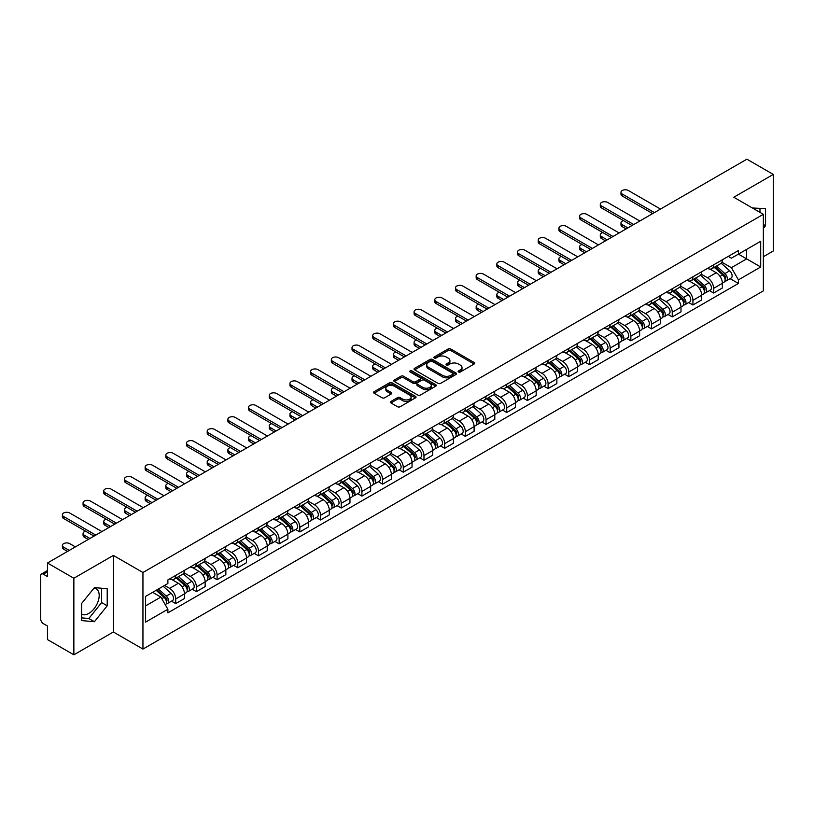 <?xml version="1.0" encoding="UTF-8"?>
<svg xmlns="http://www.w3.org/2000/svg" width="814" height="814" viewBox="0 0 814 814"><rect width="100%" height="100%" fill="white"/><g stroke="black" fill="none" stroke-linecap="round" stroke-linejoin="round"><path stroke-width="1.22" d="M458.496 371.988A1.292 0.743 0 0 0 460.317 371.988L474.145 364.011A1.842 1.058 0 0 0 474.684 363.258A1.842 1.058 0 0 0 474.145 362.505L450.712 348.972A1.842 1.058 0 0 0 448.117 348.972L434.279 356.959A1.292 0.743 0 0 0 433.903 357.488A1.292 0.743 0 0 0 434.279 358.018A1.292 0.743 0 0 0 436.101 358.018L437.891 356.98A5.891 3.398 0 0 1 446.225 356.98L448.178 358.109A5.891 3.398 0 0 1 449.908 360.51A5.891 3.398 0 0 1 448.178 362.912L446.387 363.95A1.292 0.743 0 0 0 446.011 364.479A1.292 0.743 0 0 0 446.387 364.998A1.292 0.743 0 0 0 448.209 364.998L450 363.97A5.891 3.398 0 0 1 458.333 363.97L460.286 365.099A5.891 3.398 0 0 1 462.006 367.501A5.891 3.398 0 0 1 460.286 369.902L458.496 370.94A1.292 0.743 0 0 0 458.119 371.469A1.292 0.743 0 0 0 458.496 371.988L458.496 370.94M752.492 208.048A14.632 8.445 -60 0 1 754.486 208.689A14.632 8.445 -60 0 1 756.043 210.093M93.997 588.115A14.632 8.445 -60 0 1 96.154 588.776A14.632 8.445 -60 0 1 98.402 600.498A14.632 8.445 -60 0 1 88.838 613.39A14.632 8.445 -60 0 1 81.614 614.163M390.964 401.434A1.842 1.058 0 0 0 390.425 402.187A1.842 1.058 0 0 0 390.964 402.94L397.537 406.735A1.842 1.058 0 0 0 400.142 406.735L415.506 397.863A1.842 1.058 0 0 0 416.046 397.11A1.842 1.058 0 0 0 415.506 396.357L392.073 382.834A1.842 1.058 0 0 0 389.468 382.834L374.104 391.697A1.842 1.058 0 0 0 373.565 392.45A1.842 1.058 0 0 0 374.104 393.203L382.051 397.792A1.842 1.058 0 0 0 384.656 397.792L391.229 393.996A1.842 1.058 0 0 0 391.768 393.243A1.842 1.058 0 0 0 391.229 392.49L387.291 390.221A4.925 2.839 0 0 1 385.846 388.207A4.925 2.839 0 0 1 388.889 385.582A4.925 2.839 0 0 1 394.251 386.192L409.676 395.105A4.925 2.839 0 0 1 411.121 397.11A4.925 2.839 0 0 1 408.079 399.735A4.925 2.839 0 0 1 402.716 399.125L400.142 397.639A1.842 1.058 0 0 0 397.537 397.639L390.964 401.434L390.964 402.94L397.537 399.175L397.537 397.639M142.949 572.507L113.38 555.423L73.86 578.245L47.466 563.003L746.906 159.188L773.3 174.42L733.78 197.242L763.349 214.316L142.949 572.507L142.949 649.073L763.349 290.883L763.349 214.316M438.024 383.363A1.842 1.058 0 0 0 440.628 383.363L455.993 374.491A1.842 1.058 0 0 0 456.532 373.738A1.842 1.058 0 0 0 455.993 372.985L432.56 359.462A1.842 1.058 0 0 0 429.955 359.462L414.591 368.325A1.842 1.058 0 0 0 414.051 369.078A1.842 1.058 0 0 0 414.591 369.831L438.024 383.363M410.612 372.273A1.292 0.743 0 0 1 411.925 372.456L435.724 386.192L420.38 395.044A1.842 1.058 0 0 1 417.786 395.044L394.352 381.522L394.352 380.016A1.842 1.058 0 0 0 393.813 380.769A1.842 1.058 0 0 0 394.352 381.522M394.352 380.016L400.926 376.221A1.842 1.058 0 0 1 403.53 376.221L413.034 381.705A1.842 1.058 0 0 0 415.639 381.705L419.993 379.192A1.842 1.058 0 0 0 420.533 378.439A1.842 1.058 0 0 0 419.993 377.686L410.103 371.978A1.292 0.743 0 0 1 409.727 371.449A1.292 0.743 0 0 1 410.521 370.757A1.292 0.743 0 0 1 411.925 370.919L435.744 384.676A1.842 1.058 0 0 1 436.284 385.429A1.842 1.058 0 0 1 435.744 386.182L435.744 384.676M73.86 578.245L73.86 654.812L47.466 639.58L47.466 626.027L43.356 623.646A3.755 2.167 -120 0 1 40.7 619.057L40.7 575.722A3.755 2.167 -120 0 1 41.473 574.002L47.466 570.543M763.349 256.736L773.3 250.997L773.3 174.42M73.86 654.812L113.38 632L142.949 649.073M47.466 563.003L47.466 576.556L43.356 574.185A3.755 2.167 -120 0 0 41.473 574.002M713.624 264.855A8.628 4.986 60 0 1 711.833 268.722L720.583 263.675A8.628 4.986 -120 0 0 722.374 259.798M701.2 274.145L707.519 277.788A8.628 4.986 60 0 1 713.624 288.359L722.374 283.303A8.628 4.986 -120 0 0 716.269 272.741L710.011 269.119M722.374 283.303L722.374 287.973L713.624 293.03L709.421 290.608M711.833 268.722A8.628 4.986 60 0 1 707.59 268.335M713.624 288.359L713.624 293.03M692.928 276.801A8.628 4.986 60 0 1 691.147 280.667L699.898 275.61A8.628 4.986 -120 0 0 701.688 271.744M688.736 302.554L692.928 304.975L701.688 299.918L701.688 295.248A8.628 4.986 -120 0 0 695.583 284.686L689.316 281.064M691.147 280.667A8.628 4.986 60 0 1 686.894 280.281M680.504 286.09L686.833 289.733A8.628 4.986 60 0 1 692.928 300.305L692.928 304.975M672.242 288.736A8.628 4.986 60 0 1 670.451 292.613L679.212 287.556A8.628 4.986 -120 0 0 680.992 283.689M668.05 314.499L672.242 316.921L680.992 311.864L680.992 307.193A8.628 4.986 -120 0 0 674.898 296.632L668.63 293.009M670.451 292.613A8.628 4.986 60 0 1 666.208 292.226M659.818 298.026L666.147 301.679A8.628 4.986 60 0 1 672.242 312.25L672.242 316.921M651.556 300.681A8.628 4.986 60 0 1 649.765 304.558L658.516 299.501A8.628 4.986 -120 0 0 660.307 295.635M647.354 326.434L651.556 328.866L660.307 323.809L660.307 319.139A8.628 4.986 -120 0 0 654.202 308.567L647.944 304.955M649.765 304.558A8.628 4.986 60 0 1 645.522 304.171M639.132 309.971L645.451 313.624A8.628 4.986 60 0 1 651.556 324.196L651.556 328.866M630.86 312.627A8.628 4.986 60 0 1 629.08 316.504L637.83 311.447A8.628 4.986 -120 0 0 639.621 307.58M626.668 338.38L630.86 340.812L639.621 335.755L639.621 331.084A8.628 4.986 -120 0 0 633.516 320.513L627.248 316.9M629.08 316.504A8.628 4.986 60 0 1 624.826 316.117M618.447 321.917L624.765 325.569A8.628 4.986 60 0 1 630.86 336.141L630.86 340.812M610.174 324.572A8.628 4.986 60 0 1 608.394 328.449L617.144 323.392A8.628 4.986 -120 0 0 618.925 319.526M605.982 350.325L610.174 352.747L618.925 347.7L618.925 343.03A8.628 4.986 -120 0 0 612.83 332.458L606.562 328.846M608.394 328.449A8.628 4.986 60 0 1 604.141 328.062M597.751 333.862L604.08 337.515A8.628 4.986 60 0 1 610.174 348.077L610.174 352.747M589.489 336.518A8.628 4.986 60 0 1 587.698 340.394L596.448 335.337A8.628 4.986 -120 0 0 598.239 331.461M585.286 362.271L589.489 364.692L598.239 359.646L598.239 354.975A8.628 4.986 -120 0 0 592.144 344.403L585.876 340.791M587.698 340.394A8.628 4.986 60 0 1 583.455 339.998M577.065 345.808L583.384 349.46A8.628 4.986 60 0 1 589.489 360.022L589.489 364.692M568.793 348.463A8.628 4.986 60 0 1 567.012 352.34L575.763 347.283A8.628 4.986 -120 0 0 577.553 343.406M564.601 374.216L568.803 376.638L577.553 371.591L577.553 366.921A8.628 4.986 -120 0 0 571.448 356.349L565.181 352.737M567.012 352.34A8.628 4.986 60 0 1 562.759 351.943M556.379 357.753L562.698 361.406A8.628 4.986 60 0 1 568.803 371.967L568.803 376.638M548.107 360.409A8.628 4.986 60 0 1 546.326 364.285L555.077 359.228A8.628 4.986 -120 0 0 556.857 355.352M543.915 386.162L548.107 388.583L556.857 383.536L556.857 378.866A8.628 4.986 -120 0 0 550.763 368.294L544.495 364.682M546.326 364.285A8.628 4.986 60 0 1 542.073 363.889M535.683 369.698L542.012 373.351A8.628 4.986 60 0 1 548.107 383.913L548.107 388.583M527.421 372.354A8.628 4.986 60 0 1 525.63 376.221L534.391 371.174A8.628 4.986 -120 0 0 536.172 367.297M523.219 398.107L527.421 400.529L536.172 395.472L536.172 390.801A8.628 4.986 -120 0 0 530.077 380.24L523.809 376.617M525.63 376.221A8.628 4.986 60 0 1 521.387 375.834M514.997 381.644L521.316 385.297A8.628 4.986 60 0 1 527.421 395.858L527.421 400.529M506.735 384.3A8.628 4.986 60 0 1 504.945 388.166L513.695 383.119A8.628 4.986 -120 0 0 515.486 379.243M502.533 410.053L506.735 412.474L515.486 407.417L515.486 402.747A8.628 4.986 -120 0 0 509.381 392.185L503.123 388.563M504.945 388.166A8.628 4.986 60 0 1 500.702 387.779M494.312 393.589L500.63 397.242A8.628 4.986 60 0 1 506.735 407.804L506.735 412.474M486.039 396.245A8.628 4.986 60 0 1 484.259 400.112L493.009 395.065A8.628 4.986 -120 0 0 494.79 391.188M481.847 421.998L486.039 424.42L494.8 419.363L494.8 414.692A8.628 4.986 -120 0 0 488.695 404.131L482.427 400.508M484.259 400.112A8.628 4.986 60 0 1 480.006 399.725M473.616 405.535L479.945 409.177A8.628 4.986 60 0 1 486.039 419.749L486.039 424.42M465.354 408.19A8.628 4.986 60 0 1 463.563 412.057L472.324 407.01A8.628 4.986 -120 0 0 474.104 403.134M461.162 433.943L465.354 436.365L474.104 431.308L474.104 426.638A8.628 4.986 -120 0 0 468.009 416.076L461.742 412.454M463.563 412.057A8.628 4.986 60 0 1 459.32 411.67M452.93 417.48L459.249 421.123A8.628 4.986 60 0 1 465.354 431.695L465.354 436.365M444.668 420.136A8.628 4.986 60 0 1 442.877 424.002L451.628 418.956A8.628 4.986 -120 0 0 453.418 415.079M440.466 445.889L444.668 448.311L453.418 443.254L453.418 438.583A8.628 4.986 -120 0 0 447.313 428.022L441.056 424.399M442.877 424.002A8.628 4.986 60 0 1 438.634 423.616M432.244 429.426L438.563 433.068A8.628 4.986 60 0 1 444.668 443.64L444.668 448.311M423.972 432.071A8.628 4.986 60 0 1 422.191 435.948L430.942 430.891A8.628 4.986 -120 0 0 432.733 427.024M419.78 457.834L423.972 460.256L432.733 455.199L432.733 450.529A8.628 4.986 -120 0 0 426.628 439.967L420.36 436.345M422.191 435.948A8.628 4.986 60 0 1 417.938 435.561M411.548 441.371L417.877 445.014A8.628 4.986 60 0 1 423.972 455.586L423.972 460.256M403.286 444.017A8.628 4.986 60 0 1 401.495 447.893L410.256 442.836A8.628 4.986 -120 0 0 412.037 438.97M399.094 469.78L403.286 472.201L412.037 467.144L412.037 462.474A8.628 4.986 -120 0 0 405.942 451.902L399.674 448.29M401.495 447.893A8.628 4.986 60 0 1 397.252 447.507M390.862 453.306L397.181 456.959A8.628 4.986 60 0 1 403.286 467.531L403.286 472.201M382.6 455.962A8.628 4.986 60 0 1 380.81 459.839L389.56 454.782A8.628 4.986 -120 0 0 391.351 450.915M378.398 481.715L382.6 484.147L391.351 479.09L391.351 474.42A8.628 4.986 -120 0 0 385.246 463.848L378.988 460.236M380.81 459.839A8.628 4.986 60 0 1 376.567 459.452M370.177 465.252L376.495 468.905A8.628 4.986 60 0 1 382.6 479.477L382.6 484.147M361.904 467.908A8.628 4.986 60 0 1 360.124 471.784L368.874 466.727A8.628 4.986 -120 0 0 370.665 462.861M357.712 493.66L361.904 496.092L370.665 491.035L370.665 486.365A8.628 4.986 -120 0 0 364.56 475.793L358.292 472.181M360.124 471.784A8.628 4.986 60 0 1 355.871 471.398M349.491 477.197L355.81 480.85A8.628 4.986 60 0 1 361.904 491.412L361.904 496.092M341.219 479.853A8.628 4.986 60 0 1 339.438 483.73L348.189 478.673A8.628 4.986 -120 0 0 349.969 474.806M337.027 505.606L341.219 508.028L349.969 502.981L349.969 498.31A8.628 4.986 -120 0 0 343.874 487.739L337.607 484.127M339.438 483.73A8.628 4.986 60 0 1 335.185 483.343M328.795 489.143L335.124 492.796A8.628 4.986 60 0 1 341.219 503.357L341.219 508.028M320.533 491.798A8.628 4.986 60 0 1 318.742 495.675L327.493 490.618A8.628 4.986 -120 0 0 329.283 486.741M316.331 517.551L320.533 519.973L329.283 514.926L329.283 510.256A8.628 4.986 -120 0 0 323.178 499.684L316.921 496.072M318.742 495.675A8.628 4.986 60 0 1 314.499 495.278M308.109 501.088L314.428 504.741A8.628 4.986 60 0 1 320.533 515.303L320.533 519.973M299.837 503.744A8.628 4.986 60 0 1 298.056 507.621L306.807 502.564A8.628 4.986 -120 0 0 308.598 498.687M295.645 529.497L299.847 531.918L308.598 526.872L308.598 522.201A8.628 4.986 -120 0 0 302.493 511.63L296.225 508.017M298.056 507.621A8.628 4.986 60 0 1 293.803 507.224M287.423 513.034L293.742 516.687A8.628 4.986 60 0 1 299.847 527.248L299.847 531.918M279.151 515.689A8.628 4.986 60 0 1 277.371 519.566L286.121 514.509A8.628 4.986 -120 0 0 287.902 510.632M274.959 541.442L279.151 543.864L287.902 538.817L287.902 534.137A8.628 4.986 -120 0 0 281.807 523.575L275.539 519.963M277.371 519.566A8.628 4.986 60 0 1 273.117 519.169M266.727 524.979L273.056 528.632A8.628 4.986 60 0 1 279.151 539.194L279.151 543.864M258.465 527.635A8.628 4.986 60 0 1 256.675 531.501L265.435 526.455A8.628 4.986 -120 0 0 267.216 522.578M254.263 553.388L258.465 555.809L267.216 550.752L267.216 546.082A8.628 4.986 -120 0 0 261.121 535.52L254.853 531.898M256.675 531.501A8.628 4.986 60 0 1 252.432 531.115M246.042 536.925L252.36 540.577A8.628 4.986 60 0 1 258.465 551.139L258.465 555.809M237.78 539.58A8.628 4.986 60 0 1 235.989 543.447L244.739 538.4A8.628 4.986 -120 0 0 246.53 534.523M233.577 565.333L237.78 567.755L246.53 562.698L246.53 558.028A8.628 4.986 -120 0 0 240.425 547.466L234.167 543.844M235.989 543.447A8.628 4.986 60 0 1 231.746 543.06M225.356 548.87L231.675 552.523A8.628 4.986 60 0 1 237.78 563.085L237.78 567.755M217.084 551.526A8.628 4.986 60 0 1 215.303 555.392L224.054 550.345A8.628 4.986 -120 0 0 225.834 546.469M212.892 577.279L217.084 579.7L225.844 574.643L225.844 569.973A8.628 4.986 -120 0 0 219.739 559.411L213.472 555.789M215.303 555.392A8.628 4.986 60 0 1 211.05 555.006M204.66 560.815L210.989 564.458A8.628 4.986 60 0 1 217.084 575.03L217.084 579.7M196.398 563.471A8.628 4.986 60 0 1 194.607 567.338L203.368 562.291A8.628 4.986 -120 0 0 205.148 558.414M192.196 589.224L196.398 591.646L205.148 586.589L205.148 581.918A8.628 4.986 -120 0 0 199.054 571.357L192.786 567.734M194.607 567.338A8.628 4.986 60 0 1 190.364 566.951M183.974 572.761L190.293 576.404A8.628 4.986 60 0 1 196.398 586.975L196.398 591.646M175.712 575.417A8.628 4.986 60 0 1 173.921 579.283L182.672 574.226A8.628 4.986 -120 0 0 184.463 570.36M171.51 601.17L175.712 603.591L184.463 598.534L184.463 593.864A8.628 4.986 -120 0 0 178.358 583.302L172.1 579.68M173.921 579.283A8.628 4.986 60 0 1 169.678 578.896M164.57 585.439L169.607 588.349A8.628 4.986 60 0 1 175.712 598.921L175.712 603.591M728.276 256.39L731.389 258.191L760.703 241.27L746.641 249.389L746.641 258.883L731.389 267.684L721.886 262.2M145.604 605.891L160.857 597.079L167.888 609.259L145.604 622.12L145.604 596.387L167.888 583.526L167.888 579.924L738.42 250.529L738.42 254.131L760.703 266.992L738.42 279.863L731.389 267.684M760.703 241.27L760.703 266.992M167.888 609.259L167.888 612.85L738.42 283.455L738.42 279.863M763.349 228.439L765.547 225.722L765.547 208.659L752.37 207.977M113.38 555.423L113.38 632M81.614 620.583L94.414 621.723L107.214 605.799L107.214 588.736L94.414 587.596L81.614 603.52L81.614 620.583M160.857 597.079L152.635 592.338M730.117 278.663L738.42 283.455M759.971 212.362L759.971 208.16M763.349 224.46L765.547 225.722M81.614 617.867L88.838 618.508L101.638 602.584L101.638 588.247M88.838 618.508L94.414 621.723M101.638 602.584L107.214 605.799M459.004 372.171L460.286 371.438A5.891 3.398 0 0 0 462.006 369.037L462.006 367.501M449.908 360.51L449.908 362.047A5.891 3.398 0 0 1 448.178 364.448L446.906 365.181M474.124 364.021L450.712 350.508A1.842 1.058 0 0 0 448.117 350.508L434.798 358.191M455.962 374.501L432.56 360.989A1.842 1.058 0 0 0 429.955 360.989L414.621 369.841M452.737 374.267A1.292 0.743 0 0 0 453.113 373.738A1.292 0.743 0 0 0 452.737 373.209L432.163 361.335A1.292 0.743 0 0 0 430.341 361.335L428.459 362.423A5.891 3.398 0 0 0 426.729 364.835A5.891 3.398 0 0 0 428.459 367.236L442.511 375.356A5.891 3.398 0 0 0 450.844 375.356L452.737 374.267L452.737 375.793A1.292 0.743 0 0 0 453.113 375.274L453.113 373.738M426.729 364.835L426.729 366.361A5.891 3.398 0 0 0 428.459 368.773L428.459 367.236M452.737 375.793L450.844 376.882A5.891 3.398 0 0 1 442.511 376.882L428.459 368.773M394.373 381.532L400.926 377.747L400.926 376.221M420.533 378.439L420.533 379.965A1.842 1.058 0 0 1 419.993 380.718L415.639 383.241A1.842 1.058 0 0 1 413.034 383.241L403.53 377.747A1.842 1.058 0 0 0 400.926 377.747M422.893 387.403A4.925 2.839 0 0 0 428.256 388.013A4.925 2.839 0 0 0 431.298 385.388A4.925 2.839 0 0 0 429.853 383.374L424.42 380.24A1.842 1.058 0 0 0 421.815 380.24L417.46 382.753A1.842 1.058 0 0 0 416.921 383.506A1.842 1.058 0 0 0 417.46 384.259L422.893 387.403L422.893 388.929A4.925 2.839 0 0 0 428.256 389.55A4.925 2.839 0 0 0 431.298 386.925L431.298 385.388M416.921 383.506L416.921 385.042A1.842 1.058 0 0 0 417.46 385.795L417.46 384.259M422.893 388.929L417.46 385.795M411.121 397.11L411.121 398.646A4.925 2.839 0 0 1 408.079 401.271A4.925 2.839 0 0 1 402.716 400.651L400.142 399.175A1.842 1.058 0 0 0 397.537 399.175M385.846 388.207L385.846 389.743A4.925 2.839 0 0 0 387.291 391.748L387.291 390.221M391.198 394.007L387.291 391.748M415.476 397.883L392.073 384.361A1.842 1.058 0 0 0 389.468 384.361L374.135 393.223M714.214 267.348L722.649 274.867A4.691 2.707 60 0 1 724.124 282.122L722.374 283.13M714.438 267.541L718.406 269.841M623.493 220.625A4.314 2.493 -0 0 0 620.98 222.894A4.314 2.493 -0 0 0 622.242 224.654L627.879 227.91M715.068 266.86L724.45 275.224A2.249 1.302 60 0 1 725.152 278.703A2.249 1.302 60 0 1 724.948 278.785M716.473 266.046L724.908 273.565A4.691 2.707 60 0 1 726.373 280.82A4.691 2.707 60 0 1 724.959 280.972M721.173 263.227L729.68 270.808A4.691 2.707 60 0 1 731.145 278.062L726.373 280.82M626.159 228.907L622.242 226.648A4.314 2.493 180 0 1 620.98 224.888L620.98 222.894M652.686 213.583L622.242 196.011A4.314 2.493 180 0 1 620.98 194.251L620.98 192.267A4.314 2.493 -0 0 0 622.242 194.027L654.405 212.596M660.51 209.066L628.347 190.507A4.314 2.493 -0 0 0 623.646 189.967A4.314 2.493 -0 0 0 620.98 192.267M693.528 279.294L701.963 286.813A4.691 2.707 60 0 1 703.428 294.068L701.678 295.075M693.752 279.487L697.72 281.786M602.808 232.57A4.314 2.493 -0 0 0 600.294 234.839A4.314 2.493 -0 0 0 601.556 236.599L607.193 239.855M694.383 278.805L703.764 287.169A2.249 1.302 60 0 1 704.466 290.649A2.249 1.302 60 0 1 704.263 290.73M695.787 277.991L704.212 285.511A4.691 2.707 60 0 1 705.687 292.765A4.691 2.707 60 0 1 704.273 292.918M700.488 275.173L708.994 282.753A4.691 2.707 60 0 1 710.459 290.008L705.687 292.765M605.463 240.842L601.556 238.583A4.314 2.493 180 0 1 600.294 236.823L600.294 234.839M672.842 291.239L681.267 298.758A4.691 2.707 60 0 1 682.743 306.013L680.992 307.02M673.066 291.432L677.034 293.722M582.122 244.515A4.314 2.493 -0 0 0 579.599 246.784A4.314 2.493 -0 0 0 580.87 248.545L586.497 251.801M673.687 290.74L683.068 299.114A2.249 1.302 60 0 1 683.78 302.594A2.249 1.302 60 0 1 683.577 302.676M675.091 289.937L683.526 297.456A4.691 2.707 60 0 1 685.001 304.711A4.691 2.707 60 0 1 683.577 304.853M679.792 287.108L688.298 294.699A4.691 2.707 60 0 1 689.773 301.953L685.001 304.711M584.778 252.788L580.87 250.529A4.314 2.493 180 0 1 579.599 248.769L579.599 246.784M652.156 303.184L660.581 310.704A4.691 2.707 60 0 1 662.057 317.959L660.307 318.966M652.37 303.378L656.349 305.667M561.426 256.461A4.314 2.493 -0 0 0 558.913 258.73A4.314 2.493 -0 0 0 560.174 260.49L565.811 263.736M653.001 302.686L662.382 311.06A2.249 1.302 60 0 1 663.095 314.54A2.249 1.302 60 0 1 662.881 314.621M654.405 301.882L662.84 309.401A4.691 2.707 60 0 1 664.305 316.656A4.691 2.707 60 0 1 662.891 316.799M659.106 299.053L667.612 306.644A4.691 2.707 60 0 1 669.088 313.899L664.305 316.656M564.092 264.733L560.174 262.474A4.314 2.493 180 0 1 558.913 260.714L558.913 258.73M631.99 225.529L601.556 207.957A4.314 2.493 180 0 1 600.294 206.196L600.294 204.212A4.314 2.493 -0 0 0 601.556 205.973L633.719 224.542M639.814 221.011L607.651 202.452A4.314 2.493 -0 0 0 602.95 201.913A4.314 2.493 -0 0 0 600.294 204.212M611.304 237.474L580.87 219.902A4.314 2.493 180 0 1 579.599 218.142L579.599 216.158A4.314 2.493 -0 0 0 580.87 217.918L613.023 236.477M619.128 232.957L586.965 214.397A4.314 2.493 -0 0 0 582.264 213.848A4.314 2.493 -0 0 0 579.599 216.158M590.618 249.42L560.174 231.848A4.314 2.493 180 0 1 558.913 230.087L558.913 228.103A4.314 2.493 -0 0 0 560.174 229.863L592.338 248.423M598.443 244.902L566.279 226.333A4.314 2.493 -0 0 0 561.579 225.793A4.314 2.493 -0 0 0 558.913 228.103M631.461 315.13L639.896 322.649A4.691 2.707 60 0 1 641.361 329.894L639.621 330.911M631.684 315.323L635.653 317.613M540.74 268.406A4.314 2.493 -0 0 0 538.227 270.675A4.314 2.493 -0 0 0 539.489 272.436L545.126 275.681M632.315 314.631L641.697 323.005A2.249 1.302 60 0 1 642.399 326.485A2.249 1.302 60 0 1 642.195 326.567M633.719 313.828L642.144 321.347A4.691 2.707 60 0 1 643.62 328.602A4.691 2.707 60 0 1 642.205 328.744M638.42 310.999L646.927 318.589A4.691 2.707 60 0 1 648.392 325.844L643.62 328.602M543.396 276.679L539.489 274.42A4.314 2.493 180 0 1 538.227 272.659L538.227 270.675M610.775 327.065L619.2 334.595A4.691 2.707 60 0 1 620.675 341.839L618.925 342.857M610.999 327.269L614.967 329.558M520.054 280.352A4.314 2.493 -0 0 0 517.541 282.611A4.314 2.493 -0 0 0 518.803 284.381L524.44 287.627M611.629 326.577L621.001 334.951A2.249 1.302 60 0 1 621.713 338.431A2.249 1.302 60 0 1 621.509 338.512M613.034 325.773L621.458 333.292A4.691 2.707 60 0 1 622.934 340.537A4.691 2.707 60 0 1 621.52 340.69M617.724 322.944L626.231 330.535A4.691 2.707 60 0 1 627.706 337.79L622.934 340.537M522.71 288.624L518.803 286.365A4.314 2.493 180 0 1 517.541 284.605L517.541 282.611M569.922 261.365L539.489 243.793A4.314 2.493 180 0 1 538.227 242.033L538.227 240.038A4.314 2.493 -0 0 0 539.489 241.809L571.652 260.368M577.747 256.848L545.594 238.278A4.314 2.493 -0 0 0 540.893 237.739A4.314 2.493 -0 0 0 538.227 240.038M549.236 273.311L518.803 255.738A4.314 2.493 180 0 1 517.541 253.978L517.541 251.984A4.314 2.493 -0 0 0 518.803 253.744L550.956 272.314M557.061 268.793L524.898 250.224A4.314 2.493 -0 0 0 520.197 249.684A4.314 2.493 -0 0 0 517.541 251.984M590.089 339.011L598.514 346.54A4.691 2.707 60 0 1 599.989 353.785L598.239 354.802M590.313 339.214L594.281 341.504M499.358 292.297A4.314 2.493 -0 0 0 496.845 294.556A4.314 2.493 -0 0 0 498.107 296.316L503.744 299.572M590.933 338.522L600.315 346.896A2.249 1.302 60 0 1 601.027 350.376A2.249 1.302 60 0 1 600.813 350.458M592.338 337.708L600.773 345.238A4.691 2.707 60 0 1 602.238 352.482A4.691 2.707 60 0 1 600.824 352.635M597.038 334.89L605.545 342.48A4.691 2.707 60 0 1 607.02 349.725L602.238 352.482M502.024 300.57L498.107 298.311A4.314 2.493 180 0 1 496.845 296.55L496.845 294.556M569.393 350.956L577.828 358.486A4.691 2.707 60 0 1 579.303 365.73L577.553 366.738M569.617 351.16L573.585 353.449M478.673 304.243A4.314 2.493 -0 0 0 476.159 306.502A4.314 2.493 -0 0 0 477.421 308.262L483.058 311.518M570.248 350.468L579.629 358.842A2.249 1.302 60 0 1 580.331 362.322A2.249 1.302 60 0 1 580.128 362.403M571.652 349.654L580.077 357.183A4.691 2.707 60 0 1 581.552 364.428A4.691 2.707 60 0 1 580.138 364.58M576.353 346.835L584.859 354.426A4.691 2.707 60 0 1 586.324 361.67L581.552 364.428M481.339 312.515L477.421 310.256A4.314 2.493 180 0 1 476.159 308.496L476.159 306.502M548.707 362.902L557.142 370.431A4.691 2.707 60 0 1 558.608 377.676L556.857 378.683M548.931 363.105L552.899 365.394M457.987 316.188A4.314 2.493 -0 0 0 455.474 318.447A4.314 2.493 -0 0 0 456.735 320.207L462.372 323.463M549.562 362.413L558.943 370.787A2.249 1.302 60 0 1 559.645 374.267A2.249 1.302 60 0 1 559.442 374.348M550.966 361.599L559.391 369.129A4.691 2.707 60 0 1 560.866 376.373A4.691 2.707 60 0 1 559.452 376.526M555.667 358.781L564.163 366.371A4.691 2.707 60 0 1 565.638 373.616L560.866 376.373M460.643 324.46L456.735 322.202A4.314 2.493 180 0 1 455.474 320.441L455.474 318.447M528.021 374.847L536.446 382.366A4.691 2.707 60 0 1 537.922 389.621L536.172 390.628M528.245 375.051L532.214 377.34M437.291 328.134A4.314 2.493 -0 0 0 434.778 330.392A4.314 2.493 -0 0 0 436.039 332.153L441.676 335.409M528.866 374.359L538.247 382.733A2.249 1.302 60 0 1 538.96 386.212A2.249 1.302 60 0 1 538.756 386.294M530.27 373.545L538.705 381.074A4.691 2.707 60 0 1 540.17 388.319A4.691 2.707 60 0 1 538.756 388.471M534.971 370.726L543.477 378.317A4.691 2.707 60 0 1 544.953 385.561L540.17 388.319M439.957 336.406L436.039 334.147A4.314 2.493 180 0 1 434.778 332.387L434.778 330.392M507.326 386.792L515.761 394.312A4.691 2.707 60 0 1 517.236 401.567L515.486 402.574M507.549 386.996L511.518 389.285M416.605 340.079A4.314 2.493 -0 0 0 414.092 342.338A4.314 2.493 -0 0 0 415.354 344.098L420.991 347.354M508.18 386.304L517.562 394.668A2.249 1.302 60 0 1 518.264 398.158A2.249 1.302 60 0 1 518.06 398.239M509.584 385.49L518.019 393.009A4.691 2.707 60 0 1 519.485 400.264A4.691 2.707 60 0 1 518.07 400.417M514.285 382.672L522.792 390.262A4.691 2.707 60 0 1 524.257 397.507L519.485 400.264M419.271 348.351L415.354 346.092A4.314 2.493 180 0 1 414.092 344.332L414.092 342.338M486.64 398.738L495.075 406.257A4.691 2.707 60 0 1 496.54 413.512L494.79 414.519M486.864 398.941L490.832 401.231M395.919 352.014A4.314 2.493 -0 0 0 393.406 354.283A4.314 2.493 -0 0 0 394.668 356.044L400.305 359.3M487.494 398.25L496.876 406.613A2.249 1.302 60 0 1 497.578 410.093A2.249 1.302 60 0 1 497.374 410.175M488.899 397.436L497.323 404.955A4.691 2.707 60 0 1 498.799 412.21A4.691 2.707 60 0 1 497.385 412.362M493.599 394.617L502.096 402.197A4.691 2.707 60 0 1 503.571 409.452L498.799 412.21M398.575 360.297L394.668 358.038A4.314 2.493 180 0 1 393.406 356.278L393.406 354.283M465.954 410.683L474.379 418.203A4.691 2.707 60 0 1 475.854 425.457L474.104 426.465M466.178 410.887L470.146 413.176M375.234 363.96A4.314 2.493 -0 0 0 372.71 366.229A4.314 2.493 -0 0 0 373.982 367.989L379.609 371.245M466.798 410.195L476.18 418.559A2.249 1.302 60 0 1 476.892 422.039A2.249 1.302 60 0 1 476.689 422.12M468.203 409.381L476.638 416.9A4.691 2.707 60 0 1 478.113 424.155A4.691 2.707 60 0 1 476.689 424.308M472.903 406.562L481.41 414.143A4.691 2.707 60 0 1 482.885 421.398L478.113 424.155M377.889 372.242L373.982 369.983A4.314 2.493 180 0 1 372.71 368.223L372.71 366.229M445.258 422.629L453.693 430.148A4.691 2.707 60 0 1 455.168 437.403L453.418 438.41M445.482 422.822L449.45 425.122M354.538 375.905A4.314 2.493 -0 0 0 352.024 378.174A4.314 2.493 -0 0 0 353.286 379.935L358.923 383.191M446.113 422.14L455.494 430.504A2.249 1.302 60 0 1 456.196 433.984A2.249 1.302 60 0 1 455.993 434.066M447.517 421.326L455.952 428.846A4.691 2.707 60 0 1 457.417 436.101A4.691 2.707 60 0 1 456.003 436.253M452.218 418.508L460.724 426.088A4.691 2.707 60 0 1 462.189 433.343L457.417 436.101M357.204 384.177L353.286 381.929A4.314 2.493 180 0 1 352.024 380.158L352.024 378.174M528.551 285.256L498.107 267.684A4.314 2.493 180 0 1 496.845 265.924L496.845 263.929A4.314 2.493 -0 0 0 498.107 265.69L530.27 284.259M536.375 280.738L504.212 262.169A4.314 2.493 -0 0 0 499.511 261.63A4.314 2.493 -0 0 0 496.845 263.929M507.855 297.202L477.421 279.629A4.314 2.493 180 0 1 476.159 277.869L476.159 275.875A4.314 2.493 -0 0 0 477.421 277.635L509.584 296.204M515.679 292.684L483.526 274.115A4.314 2.493 -0 0 0 478.825 273.575A4.314 2.493 -0 0 0 476.159 275.875M487.169 309.147L456.735 291.575A4.314 2.493 180 0 1 455.474 289.815L455.474 287.82A4.314 2.493 -0 0 0 456.735 289.581L488.888 308.15M494.993 304.629L462.83 286.06A4.314 2.493 -0 0 0 458.129 285.521A4.314 2.493 -0 0 0 455.474 287.82M466.483 321.092L436.039 303.52A4.314 2.493 180 0 1 434.778 301.76L434.778 299.766A4.314 2.493 -0 0 0 436.039 301.526L468.203 320.095M474.308 316.575L442.144 298.005A4.314 2.493 -0 0 0 437.444 297.466A4.314 2.493 -0 0 0 434.778 299.766M445.787 333.038L415.354 315.466A4.314 2.493 180 0 1 414.092 313.705L414.092 311.711A4.314 2.493 -0 0 0 415.354 313.471L447.517 332.041M453.612 328.52L421.459 309.951A4.314 2.493 -0 0 0 416.758 309.412A4.314 2.493 -0 0 0 414.092 311.711M425.101 344.983L394.668 327.411A4.314 2.493 180 0 1 393.406 325.651L393.406 323.657A4.314 2.493 -0 0 0 394.668 325.417L426.831 343.986M432.926 340.466L400.763 321.896A4.314 2.493 -0 0 0 396.062 321.357A4.314 2.493 -0 0 0 393.406 323.657M404.416 356.929L373.982 339.357A4.314 2.493 180 0 1 372.71 337.586L372.71 335.602A4.314 2.493 -0 0 0 373.982 337.362L406.135 355.932M412.24 352.411L380.077 333.842A4.314 2.493 -0 0 0 375.376 333.302A4.314 2.493 -0 0 0 372.71 335.602M383.72 368.864L353.286 351.292A4.314 2.493 180 0 1 352.024 349.532L352.024 347.547A4.314 2.493 -0 0 0 353.286 349.308L385.449 367.877M391.554 364.346L359.391 345.787A4.314 2.493 -0 0 0 354.69 345.248A4.314 2.493 -0 0 0 352.024 347.547M424.572 434.574L433.007 442.094A4.691 2.707 60 0 1 434.473 449.348L432.722 450.356M424.796 434.768L428.764 437.067M333.852 387.851A4.314 2.493 -0 0 0 331.339 390.12A4.314 2.493 -0 0 0 332.6 391.88L338.237 395.136M425.427 434.086L434.808 442.45A2.249 1.302 60 0 1 435.51 445.93A2.249 1.302 60 0 1 435.307 446.011M426.831 433.272L435.256 440.791A4.691 2.707 60 0 1 436.731 448.046A4.691 2.707 60 0 1 435.317 448.199M431.532 430.443L440.038 438.034A4.691 2.707 60 0 1 441.503 445.289L436.731 448.046M336.508 396.123L332.6 393.864A4.314 2.493 180 0 1 331.339 392.104L331.339 390.12M403.886 446.52L412.311 454.039A4.691 2.707 60 0 1 413.787 461.294L412.037 462.301M404.11 446.713L408.079 449.002M313.166 399.796A4.314 2.493 -0 0 0 310.643 402.065A4.314 2.493 -0 0 0 311.915 403.825L317.541 407.081M404.731 446.021L414.112 454.395A2.249 1.302 60 0 1 414.825 457.875A2.249 1.302 60 0 1 414.621 457.956M406.135 445.217L414.57 452.737A4.691 2.707 60 0 1 416.046 459.991A4.691 2.707 60 0 1 414.621 460.134M410.836 442.389L419.342 449.979A4.691 2.707 60 0 1 420.818 457.234L416.046 459.991M315.822 408.068L311.915 405.81A4.314 2.493 180 0 1 310.643 404.049L310.643 402.065M383.201 458.465L391.626 465.984A4.691 2.707 60 0 1 393.101 473.239L391.351 474.247M383.414 458.658L387.383 460.948M292.47 411.742A4.314 2.493 -0 0 0 289.957 414.011A4.314 2.493 -0 0 0 291.219 415.771L296.856 419.017M384.045 457.967L393.427 466.341A2.249 1.302 60 0 1 394.139 469.82A2.249 1.302 60 0 1 393.925 469.902M385.449 457.163L393.884 464.682A4.691 2.707 60 0 1 395.35 471.937A4.691 2.707 60 0 1 393.935 472.079M390.15 454.334L398.657 461.925A4.691 2.707 60 0 1 400.132 469.179L395.35 471.937M295.136 420.014L291.219 417.755A4.314 2.493 180 0 1 289.957 415.995L289.957 414.011M362.505 470.411L370.94 477.93A4.691 2.707 60 0 1 372.405 485.175L370.655 486.192M362.729 470.604L366.697 472.893M271.784 423.687A4.314 2.493 -0 0 0 269.271 425.946A4.314 2.493 -0 0 0 270.533 427.716L276.17 430.962M363.359 469.912L372.741 478.286A2.249 1.302 60 0 1 373.443 481.766A2.249 1.302 60 0 1 373.239 481.847M364.764 469.108L373.188 476.628A4.691 2.707 60 0 1 374.664 483.882A4.691 2.707 60 0 1 373.25 484.025M369.464 466.28L377.971 473.87A4.691 2.707 60 0 1 379.436 481.125L374.664 483.882M274.44 431.959L270.533 429.7A4.314 2.493 180 0 1 269.271 427.94L269.271 425.946M341.819 482.346L350.244 489.875A4.691 2.707 60 0 1 351.719 497.12L349.969 498.137M342.043 482.549L346.011 484.839M251.099 435.632A4.314 2.493 -0 0 0 248.575 437.891A4.314 2.493 -0 0 0 249.847 439.652L255.484 442.908M342.674 481.857L352.045 490.232A2.249 1.302 60 0 1 352.757 493.711A2.249 1.302 60 0 1 352.554 493.793M344.068 481.054L352.503 488.573A4.691 2.707 60 0 1 353.978 495.818A4.691 2.707 60 0 1 352.564 495.97M348.768 478.225L357.275 485.816A4.691 2.707 60 0 1 358.75 493.07L353.978 495.818M253.754 443.905L249.847 441.646A4.314 2.493 180 0 1 248.575 439.886L248.575 437.891M321.133 494.291L329.558 501.821A4.691 2.707 60 0 1 331.033 509.065L329.283 510.083M321.357 494.495L325.325 496.784M230.403 447.578A4.314 2.493 -0 0 0 227.889 449.837A4.314 2.493 -0 0 0 229.151 451.597L234.788 454.853M321.978 493.803L331.359 502.177A2.249 1.302 60 0 1 332.071 505.657A2.249 1.302 60 0 1 331.858 505.738M323.382 492.989L331.817 500.518A4.691 2.707 60 0 1 333.282 507.763A4.691 2.707 60 0 1 331.868 507.916M328.083 490.17L336.589 497.761A4.691 2.707 60 0 1 338.064 505.006L333.282 507.763M233.069 455.85L229.151 453.591A4.314 2.493 180 0 1 227.889 451.831L227.889 449.837M363.034 380.81L332.6 363.237A4.314 2.493 180 0 1 331.339 361.477L331.339 359.493A4.314 2.493 -0 0 0 332.6 361.253L364.764 379.823M370.858 376.292L338.695 357.733A4.314 2.493 -0 0 0 333.994 357.183A4.314 2.493 -0 0 0 331.339 359.493M342.348 392.755L311.915 375.183A4.314 2.493 180 0 1 310.643 373.423L310.643 371.438A4.314 2.493 -0 0 0 311.915 373.199L344.068 391.758M350.173 388.237L318.009 369.668A4.314 2.493 -0 0 0 313.309 369.129A4.314 2.493 -0 0 0 310.643 371.438M321.662 404.7L291.219 387.128A4.314 2.493 180 0 1 289.957 385.368L289.957 383.374A4.314 2.493 -0 0 0 291.219 385.144L323.382 403.703M329.487 400.183L297.324 381.613A4.314 2.493 -0 0 0 292.623 381.074A4.314 2.493 -0 0 0 289.957 383.374M300.966 416.646L270.533 399.074A4.314 2.493 180 0 1 269.271 397.313L269.271 395.319A4.314 2.493 -0 0 0 270.533 397.079L302.696 415.649M308.791 412.128L276.638 393.559A4.314 2.493 -0 0 0 271.937 393.02A4.314 2.493 -0 0 0 269.271 395.319M280.281 428.591L249.847 411.019A4.314 2.493 180 0 1 248.575 409.259L248.575 407.265A4.314 2.493 -0 0 0 249.847 409.025L282 427.594M288.105 424.074L255.942 405.504A4.314 2.493 -0 0 0 251.241 404.965A4.314 2.493 -0 0 0 248.575 407.265M259.595 440.537L229.151 422.965A4.314 2.493 180 0 1 227.889 421.204L227.889 419.21A4.314 2.493 -0 0 0 229.151 420.97L261.314 439.54M267.419 436.019L235.256 417.45A4.314 2.493 -0 0 0 230.555 416.91A4.314 2.493 -0 0 0 227.889 419.21M300.437 506.237L308.872 513.766A4.691 2.707 60 0 1 310.348 521.011L308.598 522.018M300.661 506.44L304.629 508.73M209.717 459.523A4.314 2.493 -0 0 0 207.204 461.782A4.314 2.493 -0 0 0 208.465 463.542L214.102 466.798M301.292 505.748L310.673 514.122A2.249 1.302 60 0 1 311.375 517.602A2.249 1.302 60 0 1 311.172 517.684M302.696 504.934L311.121 512.464A4.691 2.707 60 0 1 312.596 519.708A4.691 2.707 60 0 1 311.182 519.861M307.397 502.116L315.903 509.706A4.691 2.707 60 0 1 317.368 516.951L312.596 519.708M212.373 467.796L208.465 465.537A4.314 2.493 180 0 1 207.204 463.777L207.204 461.782M238.899 452.482L208.465 434.91A4.314 2.493 180 0 1 207.204 433.15L207.204 431.155A4.314 2.493 -0 0 0 208.465 432.916L240.629 451.485M246.723 447.965L214.57 429.395A4.314 2.493 -0 0 0 209.87 428.856A4.314 2.493 -0 0 0 207.204 431.155M279.751 518.182L288.187 525.712A4.691 2.707 60 0 1 289.652 532.956L287.902 533.964M279.975 518.386L283.944 520.675M189.031 471.469A4.314 2.493 -0 0 0 186.518 473.728A4.314 2.493 -0 0 0 187.78 475.488L193.417 478.744M280.606 517.694L289.988 526.068A2.249 1.302 60 0 1 290.69 529.548A2.249 1.302 60 0 1 290.486 529.629M282.01 516.88L290.435 524.409A4.691 2.707 60 0 1 291.911 531.654A4.691 2.707 60 0 1 290.496 531.807M286.711 514.061L295.207 521.652A4.691 2.707 60 0 1 296.683 528.896L291.911 531.654M191.687 479.741L187.78 477.482A4.314 2.493 180 0 1 186.518 475.722L186.518 473.728M218.213 464.428L187.78 446.855A4.314 2.493 180 0 1 186.518 445.095L186.518 443.101A4.314 2.493 -0 0 0 187.78 444.861L219.933 463.431M226.038 459.91L193.874 441.341A4.314 2.493 -0 0 0 189.174 440.801A4.314 2.493 -0 0 0 186.518 443.101M259.066 530.128L267.491 537.647A4.691 2.707 60 0 1 268.966 544.902L267.216 545.909M259.29 530.331L263.258 532.621M168.335 483.414A4.314 2.493 -0 0 0 165.822 485.673A4.314 2.493 -0 0 0 167.084 487.433L172.721 490.689M259.91 529.639L269.292 538.013A2.249 1.302 60 0 1 270.004 541.493A2.249 1.302 60 0 1 269.79 541.575M261.314 528.825L269.749 536.355A4.691 2.707 60 0 1 271.215 543.599A4.691 2.707 60 0 1 269.8 543.752M266.015 526.007L274.522 533.597A4.691 2.707 60 0 1 275.997 540.842L271.215 543.599M171.001 491.687L167.084 489.428A4.314 2.493 180 0 1 165.822 487.667L165.822 485.673M197.527 476.373L167.084 458.801A4.314 2.493 180 0 1 165.822 457.041L165.822 455.046A4.314 2.493 -0 0 0 167.084 456.807L199.247 475.376M205.352 471.855L173.189 453.286A4.314 2.493 -0 0 0 168.488 452.747A4.314 2.493 -0 0 0 165.822 455.046M238.37 542.073L246.805 549.592A4.691 2.707 60 0 1 248.28 556.847L246.53 557.855M238.594 542.277L242.562 544.566M147.649 495.36A4.314 2.493 -0 0 0 145.136 497.619A4.314 2.493 -0 0 0 146.398 499.379L152.035 502.635M239.224 541.585L248.606 549.949A2.249 1.302 60 0 1 249.308 553.428A2.249 1.302 60 0 1 249.104 553.52M240.629 540.771L249.053 548.29A4.691 2.707 60 0 1 250.529 555.545A4.691 2.707 60 0 1 249.115 555.697M245.329 537.952L253.836 545.543A4.691 2.707 60 0 1 255.301 552.787L250.529 555.545M150.315 503.632L146.398 501.373A4.314 2.493 180 0 1 145.136 499.613L145.136 497.619M176.831 488.319L146.398 470.746A4.314 2.493 180 0 1 145.136 468.986L145.136 466.992A4.314 2.493 -0 0 0 146.398 468.752L178.561 487.321M184.656 483.801L152.503 465.232A4.314 2.493 -0 0 0 147.802 464.692A4.314 2.493 -0 0 0 145.136 466.992M217.684 554.019L226.119 561.538A4.691 2.707 60 0 1 227.584 568.793L225.834 569.8M217.908 554.222L221.876 556.511M126.964 507.295A4.314 2.493 -0 0 0 124.45 509.564A4.314 2.493 -0 0 0 125.712 511.324L131.349 514.58M218.539 553.53L227.92 561.894A2.249 1.302 60 0 1 228.622 565.374A2.249 1.302 60 0 1 228.419 565.455M219.943 552.716L228.368 560.236A4.691 2.707 60 0 1 229.843 567.49A4.691 2.707 60 0 1 228.429 567.643M224.644 549.898L233.14 557.478A4.691 2.707 60 0 1 234.615 564.733L229.843 567.49M129.619 515.577L125.712 513.319A4.314 2.493 180 0 1 124.45 511.558L124.45 509.564M156.146 500.264L125.712 482.692A4.314 2.493 180 0 1 124.45 480.921L124.45 478.937A4.314 2.493 -0 0 0 125.712 480.698L157.875 499.267M163.97 495.746L131.807 477.177A4.314 2.493 -0 0 0 127.106 476.638A4.314 2.493 -0 0 0 124.45 478.937M196.998 565.964L205.423 573.483A4.691 2.707 60 0 1 206.898 580.738L205.148 581.745M197.222 566.157L201.19 568.457M106.278 519.24A4.314 2.493 -0 0 0 103.754 521.509A4.314 2.493 -0 0 0 105.026 523.27L110.653 526.526M197.843 565.476L207.224 573.839A2.249 1.302 60 0 1 207.936 577.319A2.249 1.302 60 0 1 207.733 577.401M199.247 564.662L207.682 572.181A4.691 2.707 60 0 1 209.157 579.436A4.691 2.707 60 0 1 207.733 579.588M203.948 561.843L212.454 569.424A4.691 2.707 60 0 1 213.929 576.678L209.157 579.436M108.934 527.523L105.026 525.264A4.314 2.493 180 0 1 103.754 523.504L103.754 521.509M135.46 512.199L105.026 494.627A4.314 2.493 180 0 1 103.754 492.867L103.754 490.883A4.314 2.493 -0 0 0 105.026 492.643L137.179 511.212M143.284 507.692L111.121 489.122A4.314 2.493 -0 0 0 106.42 488.583A4.314 2.493 -0 0 0 103.754 490.883M176.302 577.909L184.737 585.429A4.691 2.707 60 0 1 186.213 592.684L184.463 593.691M176.526 578.103L180.494 580.402M85.582 531.186A4.314 2.493 -0 0 0 83.069 533.455A4.314 2.493 -0 0 0 84.33 535.215L89.967 538.471M177.157 577.421L186.538 585.785A2.249 1.302 60 0 1 187.24 589.265A2.249 1.302 60 0 1 187.037 589.346M178.561 576.607L186.996 584.126A4.691 2.707 60 0 1 188.461 591.381A4.691 2.707 60 0 1 187.047 591.534M183.262 573.789L191.768 581.369A4.691 2.707 60 0 1 193.233 588.624L188.461 591.381M88.248 539.458L84.33 537.209A4.314 2.493 180 0 1 83.069 535.439L83.069 533.455M114.764 524.145L84.33 506.573A4.314 2.493 180 0 1 83.069 504.812L83.069 502.828A4.314 2.493 -0 0 0 84.33 504.588L116.494 523.158M122.588 519.627L90.435 501.068A4.314 2.493 -0 0 0 85.735 500.529A4.314 2.493 -0 0 0 83.069 502.828M156.135 590.313L164.052 597.374A4.691 2.707 60 0 1 165.517 604.629L165.293 604.761M156.217 590.262L159.809 592.338M75.376 546.886L69.739 543.64A4.314 2.493 -0 0 0 65.039 543.101A4.314 2.493 -0 0 0 62.383 545.4A4.314 2.493 -0 0 0 63.645 547.161L69.282 550.417M156.98 589.824L165.853 597.73A2.249 1.302 60 0 1 166.555 601.21A2.249 1.302 60 0 1 166.351 601.292M158.384 589.01L166.3 596.072A4.691 2.707 60 0 1 167.776 603.327A4.691 2.707 60 0 1 166.361 603.479M163.166 586.253L171.072 593.314A4.691 2.707 60 0 1 172.548 600.569L167.776 603.327M67.552 551.404L63.645 549.145A4.314 2.493 180 0 1 62.383 547.384L62.383 545.4M94.078 536.09L63.645 518.518A4.314 2.493 180 0 1 62.383 516.758L62.383 514.774A4.314 2.493 -0 0 0 63.645 516.534L95.808 535.103M101.903 531.573L69.739 513.013A4.314 2.493 -0 0 0 65.039 512.464A4.314 2.493 -0 0 0 62.383 514.774M196.398 586.975L205.148 581.918M217.084 575.03L225.844 569.973M237.78 563.085L246.53 558.028M258.465 551.139L267.216 546.082M279.151 539.194L287.902 534.137M299.847 527.248L308.598 522.201M320.533 515.303L329.283 510.256M341.219 503.357L349.969 498.31M361.904 491.412L370.665 486.365M382.6 479.477L391.351 474.42M403.286 467.531L412.037 462.474M423.972 455.586L432.733 450.529M444.668 443.64L453.418 438.583M465.354 431.695L474.104 426.638M486.039 419.749L494.8 414.692M506.735 407.804L515.486 402.747M527.421 395.858L536.172 390.801M548.107 383.913L556.857 378.866M568.803 371.967L577.553 366.921M589.489 360.022L598.239 354.975M610.174 348.077L618.925 343.03M630.86 336.141L639.621 331.084M651.556 324.196L660.307 319.139M672.242 312.25L680.992 307.193M692.928 300.305L701.688 295.248M175.712 598.921L184.463 593.864M169.607 588.349L178.358 583.302M190.293 576.404L199.054 571.357M210.989 564.458L219.739 559.411M231.675 552.523L240.425 547.466M252.36 540.577L261.121 535.52M273.056 528.632L281.807 523.575M293.742 516.687L302.493 511.63M314.428 504.741L323.178 499.684M335.124 492.796L343.874 487.739M355.81 480.85L364.56 475.793M376.495 468.905L385.246 463.848M397.181 456.959L405.942 451.902M417.877 445.014L426.628 439.967M438.563 433.068L447.313 428.022M459.249 421.123L468.009 416.076M479.945 409.177L488.695 404.131M500.63 397.242L509.381 392.185M521.316 385.297L530.077 380.24M542.012 373.351L550.763 368.294M562.698 361.406L571.448 356.349M583.384 349.46L592.144 344.403M604.08 337.515L612.83 332.458M624.765 325.569L633.516 320.513M645.451 313.624L654.202 308.567M666.147 301.679L674.898 296.632M686.833 289.733L695.583 284.686M707.519 277.788L716.269 272.741M47.466 571.815L43.356 574.185M460.286 371.438L460.286 369.902M446.387 364.998L446.387 363.95M448.178 364.448L448.178 362.912M434.279 358.018L434.279 356.959M448.117 350.508L448.117 348.972M450.712 350.508L450.712 348.972M474.145 364.011L474.145 362.505M414.591 369.831L414.591 368.325M429.955 360.989L429.955 359.462M432.56 360.989L432.56 359.462M455.993 374.491L455.993 372.985M442.511 376.882L442.511 375.356M450.844 376.882L450.844 375.356M403.53 377.747L403.53 376.221M413.034 383.241L413.034 381.705M415.639 383.241L415.639 381.705M419.993 380.718L419.993 379.192M411.925 372.456L411.925 370.919M400.142 399.175L400.142 397.639M402.716 400.651L402.716 399.125M391.229 393.996L391.229 392.49M374.104 393.203L374.104 391.697M389.468 384.361L389.468 382.834M392.073 384.361L392.073 382.834M415.506 397.863L415.506 396.357M722.649 274.867L720.024 276.384M725.62 277.676L724.775 278.164M729.68 270.808L724.908 273.565M622.242 226.648L622.242 224.654M622.242 194.027L622.242 196.011M701.963 286.813L699.328 288.329M704.934 289.621L704.09 290.11M708.994 282.753L704.212 285.511M601.556 238.583L601.556 236.599M681.267 298.758L678.642 300.274M684.248 301.567L683.404 302.055M688.298 294.699L683.526 297.456M580.87 250.529L580.87 248.545M660.581 310.704L657.956 312.22M663.552 313.512L662.708 314.001M667.612 306.644L662.84 309.401M560.174 262.474L560.174 260.49M601.556 205.973L601.556 207.957M580.87 217.918L580.87 219.902M560.174 229.863L560.174 231.848M639.896 322.649L637.26 324.165M642.867 325.458L642.022 325.946M646.927 318.589L642.144 321.347M539.489 274.42L539.489 272.436M619.2 334.595L616.574 336.111M622.181 337.403L621.336 337.891M626.231 330.535L621.458 333.292M518.803 286.365L518.803 284.381M539.489 241.809L539.489 243.793M518.803 253.744L518.803 255.738M598.514 346.54L595.889 348.056M601.485 349.348L600.64 349.837M605.545 342.48L600.773 345.238M498.107 298.311L498.107 296.316M577.828 358.486L575.203 360.002M580.799 361.294L579.955 361.772M584.859 354.426L580.077 357.183M477.421 310.256L477.421 308.262M557.142 370.431L554.507 371.947M560.113 373.229L559.269 373.718M564.163 366.371L559.391 369.129M456.735 322.202L456.735 320.207M536.446 382.366L533.821 383.893M539.417 385.175L538.573 385.663M543.477 378.317L538.705 381.074M436.039 334.147L436.039 332.153M515.761 394.312L513.135 395.838M518.732 397.12L517.887 397.608M522.792 390.262L518.019 393.009M415.354 346.092L415.354 344.098M495.075 406.257L492.439 407.773M498.046 409.066L497.201 409.554M502.096 402.197L497.323 404.955M394.668 358.038L394.668 356.044M474.379 418.203L471.754 419.719M477.36 421.011L476.516 421.499M481.41 414.143L476.638 416.9M373.982 369.983L373.982 367.989M453.693 430.148L451.068 431.664M456.664 432.956L455.82 433.445M460.724 426.088L455.952 428.846M353.286 381.929L353.286 379.935M498.107 265.69L498.107 267.684M477.421 277.635L477.421 279.629M456.735 289.581L456.735 291.575M436.039 301.526L436.039 303.52M415.354 313.471L415.354 315.466M394.668 325.417L394.668 327.411M373.982 337.362L373.982 339.357M353.286 349.308L353.286 351.292M433.007 442.094L430.372 443.61M435.978 444.902L435.134 445.39M440.038 438.034L435.256 440.791M332.6 393.864L332.6 391.88M412.311 454.039L409.686 455.555M415.293 456.847L414.448 457.336M419.342 449.979L414.57 452.737M311.915 405.81L311.915 403.825M391.626 465.984L389 467.501M394.597 468.793L393.752 469.281M398.657 461.925L393.884 464.682M291.219 417.755L291.219 415.771M370.94 477.93L368.304 479.446M373.911 480.738L373.066 481.227M377.971 473.87L373.188 476.628M270.533 429.7L270.533 427.716M350.244 489.875L347.619 491.391M353.225 492.684L352.381 493.172M357.275 485.816L352.503 488.573M249.847 441.646L249.847 439.652M329.558 501.821L326.933 503.337M332.529 504.629L331.685 505.118M336.589 497.761L331.817 500.518M229.151 453.591L229.151 451.597M332.6 361.253L332.6 363.237M311.915 373.199L311.915 375.183M291.219 385.144L291.219 387.128M270.533 397.079L270.533 399.074M249.847 409.025L249.847 411.019M229.151 420.97L229.151 422.965M308.872 513.766L306.237 515.282M311.843 516.564L310.999 517.053M315.903 509.706L311.121 512.464M208.465 465.537L208.465 463.542M208.465 432.916L208.465 434.91M288.187 525.712L285.551 527.228M291.158 528.51L290.313 528.998M295.207 521.652L290.435 524.409M187.78 477.482L187.78 475.488M187.78 444.861L187.78 446.855M267.491 537.647L264.865 539.173M270.462 540.455L269.617 540.944M274.522 533.597L269.749 536.355M167.084 489.428L167.084 487.433M167.084 456.807L167.084 458.801M246.805 549.592L244.18 551.119M249.776 552.401L248.931 552.889M253.836 545.543L249.053 548.29M146.398 501.373L146.398 499.379M146.398 468.752L146.398 470.746M226.119 561.538L223.484 563.054M229.09 564.346L228.246 564.835M233.14 557.478L228.368 560.236M125.712 513.319L125.712 511.324M125.712 480.698L125.712 482.692M205.423 573.483L202.798 574.999M208.404 576.292L207.55 576.78M212.454 569.424L207.682 572.181M105.026 525.264L105.026 523.27M105.026 492.643L105.026 494.627M184.737 585.429L182.112 586.945M187.708 588.237L186.864 588.726M191.768 581.369L186.996 584.126M84.33 537.209L84.33 535.215M84.33 504.588L84.33 506.573M164.052 597.374L161.782 598.687M167.023 600.183L166.178 600.671M171.072 593.314L166.3 596.072M63.645 549.145L63.645 547.161M63.645 516.534L63.645 518.518"/></g></svg>
